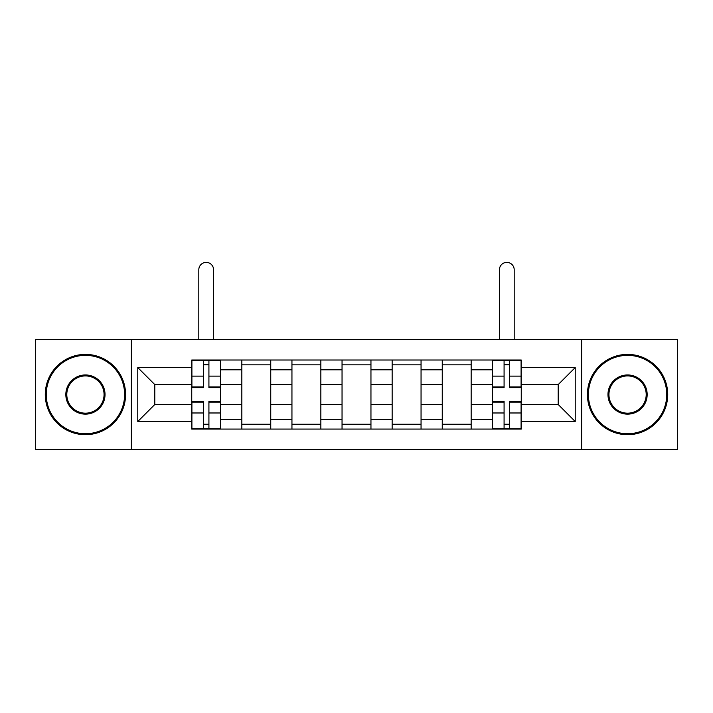 <?xml version="1.0" encoding="UTF-8"?>
<svg xmlns="http://www.w3.org/2000/svg" width="713" height="713" viewBox="0 0 713 713"><rect width="100%" height="100%" fill="white"/><g stroke="black" fill="none" stroke-linecap="round" stroke-linejoin="round"><path stroke-width="1.07" d="M581.639 449.627L677.35 449.627L677.35 339.468L35.65 339.468L35.65 449.627L581.639 449.627L581.639 339.468M241.841 429.074L241.841 369.815L220.647 369.815L220.647 429.074M220.647 369.815L220.647 360.02M241.841 369.815L241.841 360.02M270.744 360.02L270.744 429.074M291.947 429.074L291.947 360.02M320.85 360.02L320.85 429.074M342.044 429.074L342.044 360.02M370.956 360.02L370.956 429.074M392.15 429.074L392.15 360.02M421.053 360.02L421.053 429.074M442.256 429.074L442.256 360.02M471.159 360.02L471.159 429.074M492.353 429.074L492.353 360.02M492.353 404.503L471.159 404.503M442.256 404.503L421.053 404.503M392.15 404.503L370.956 404.503M342.044 404.503L320.85 404.503M291.947 404.503L270.744 404.503M241.841 404.503L220.647 404.503M492.353 384.592L471.159 384.592M442.256 384.592L421.053 384.592M392.15 384.592L370.956 384.592M342.044 384.592L320.85 384.592M291.947 384.592L270.744 384.592M241.841 384.592L220.647 384.592M154.801 404.503L191.744 404.503L191.744 384.592L154.801 384.592L154.801 404.503L137.778 421.526L137.778 367.569L191.744 367.569L191.744 384.592M521.256 384.592L521.256 404.503L558.199 404.503L558.199 384.592L521.256 384.592L521.256 360.02L191.744 360.02L191.744 367.569M521.256 367.569L575.222 367.569L575.222 421.526L521.256 421.526L521.256 404.503M191.744 404.503L191.744 429.074L521.256 429.074L521.256 421.526M191.744 421.526L137.778 421.526M131.361 449.627L131.361 339.468M208.918 424.253L203.463 424.253M203.463 364.833L208.918 364.833M270.744 424.253L241.841 424.253M241.841 364.833L270.744 364.833M320.85 424.253L291.947 424.253M291.947 364.833L320.85 364.833M370.956 424.253L342.044 424.253M342.044 364.833L370.956 364.833M421.053 424.253L392.15 424.253M392.15 364.833L421.053 364.833M471.159 424.253L442.256 424.253M442.256 364.833L471.159 364.833M509.537 424.253L504.082 424.253M504.082 364.833L509.537 364.833M137.778 367.569L154.801 384.592M558.199 404.503L575.222 421.526M558.199 384.592L575.222 367.569M213.579 339.468L213.579 269.772A7.388 7.388 0 0 0 206.191 262.384A7.388 7.388 0 0 0 198.802 269.772L198.802 339.468M208.918 387.64L208.918 360.341L220.486 360.341L220.486 387.64L208.918 387.64M203.463 364.512L208.918 364.512M203.463 360.341L191.904 360.341L191.904 387.64L203.463 387.64L203.463 360.341L208.918 360.341M203.463 401.455L203.463 428.754L191.904 428.754L191.904 401.455L203.463 401.455M208.918 424.574L203.463 424.574M208.918 428.754L220.486 428.754L220.486 401.455L208.918 401.455L208.918 428.754L203.463 428.754M85.435 433.727A39.179 39.179 0 0 0 124.615 394.547A39.179 39.179 0 0 0 85.435 355.359A39.179 39.179 0 0 0 46.247 394.547A39.179 39.179 0 0 0 85.435 433.727M85.435 354.397A40.151 40.151 0 0 1 125.577 394.547A40.151 40.151 0 0 1 85.435 434.689A40.151 40.151 0 0 1 45.284 394.547A40.151 40.151 0 0 1 85.435 354.397M85.435 414.137A19.59 19.59 0 0 1 65.837 394.547A19.59 19.59 0 0 1 85.435 374.958A19.59 19.59 0 0 1 105.025 394.547A19.59 19.59 0 0 1 85.435 414.137M85.435 375.92A18.627 18.627 0 0 0 66.799 394.547A18.627 18.627 0 0 0 85.435 413.175A18.627 18.627 0 0 0 104.062 394.547A18.627 18.627 0 0 0 85.435 375.92M627.565 433.727A39.179 39.179 0 0 0 666.753 394.547A39.179 39.179 0 0 0 627.565 355.359A39.179 39.179 0 0 0 588.385 394.547A39.179 39.179 0 0 0 627.565 433.727M627.565 354.397A40.151 40.151 0 0 1 667.716 394.547A40.151 40.151 0 0 1 627.565 434.689A40.151 40.151 0 0 1 587.423 394.547A40.151 40.151 0 0 1 627.565 354.397M627.565 414.137A19.59 19.59 0 0 1 607.975 394.547A19.59 19.59 0 0 1 627.565 374.958A19.59 19.59 0 0 1 647.163 394.547A19.59 19.59 0 0 1 627.565 414.137M627.565 375.92A18.627 18.627 0 0 0 608.938 394.547A18.627 18.627 0 0 0 627.565 413.175A18.627 18.627 0 0 0 646.201 394.547A18.627 18.627 0 0 0 627.565 375.92M514.198 339.468L514.198 269.772A7.388 7.388 0 0 0 506.809 262.384A7.388 7.388 0 0 0 499.421 269.772L499.421 339.468M509.537 387.64L509.537 360.341L521.096 360.341L521.096 387.64L509.537 387.64M504.082 364.512L509.537 364.512M504.082 360.341L492.514 360.341L492.514 387.64L504.082 387.64L504.082 360.341L509.537 360.341M504.082 401.455L504.082 428.754L492.514 428.754L492.514 401.455L504.082 401.455M509.537 424.574L504.082 424.574M509.537 428.754L521.096 428.754L521.096 401.455L509.537 401.455L509.537 428.754L504.082 428.754M442.256 369.815L421.053 369.815M392.15 369.815L370.956 369.815M342.044 369.815L320.85 369.815M291.947 369.815L270.744 369.815M492.353 369.815L471.159 369.815M442.256 419.28L421.053 419.28M392.15 419.28L370.956 419.28M342.044 419.28L320.85 419.28M291.947 419.28L270.744 419.28M241.841 419.28L220.647 419.28M492.353 419.28L471.159 419.28M208.918 386.963L220.486 386.963M208.918 376.116L220.486 376.116M191.904 386.963L203.463 386.963M191.904 376.116L203.463 376.116M203.463 402.132L191.904 402.132M203.463 412.979L191.904 412.979M220.486 402.132L208.918 402.132M220.486 412.979L208.918 412.979M509.537 386.963L521.096 386.963M509.537 376.116L521.096 376.116M492.514 386.963L504.082 386.963M492.514 376.116L504.082 376.116M504.082 402.132L492.514 402.132M504.082 412.979L492.514 412.979M521.096 402.132L509.537 402.132M521.096 412.979L509.537 412.979"/></g></svg>
